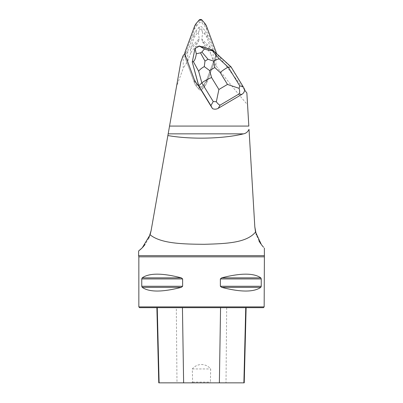 <?xml version="1.0" encoding="UTF-8"?>
<svg xmlns="http://www.w3.org/2000/svg" width="403" height="403" viewBox="0 0 403 403"><rect width="100%" height="100%" fill="white"/><g stroke="black" fill="none" stroke-linecap="round" stroke-linejoin="round"><path stroke-width="0.3" stroke-dasharray="2.02 1.51" d="M196.614 25.847L199.032 23.021A2.005 1.97 180 0 1 202.099 23.021L204.517 25.847A12.533 12.302 180 0 1 206.694 29.545L215.943 54.496A5.012 4.922 180 0 1 215.943 57.861L206.694 82.806A12.533 12.302 180 0 1 204.517 86.509L202.099 89.335A2.005 1.97 180 0 1 199.032 89.335L196.614 86.509A12.533 12.302 180 0 1 194.437 82.806L185.189 57.861A5.012 4.922 180 0 1 185.189 54.496L194.437 29.545A12.533 12.302 180 0 1 196.614 25.847L196.614 22.976M244.666 90.126L217.751 55.06L216.235 53.67A5.012 4.922 180 0 1 215.943 54.989L206.694 79.935A12.533 12.302 180 0 1 204.517 83.638L202.099 86.464A2.005 1.97 180 0 1 199.032 86.464L198.739 86.126L199.032 86.464A2.005 1.97 0 0 0 202.099 86.464L204.517 83.638A12.533 12.302 0 0 0 206.694 79.935L215.943 54.989A5.012 4.922 0 0 0 216.245 53.297A5.012 4.922 -0 0 1 216.235 53.67L212.673 50.41L212.673 50.027M199.223 27.077L196.165 30.658A12.533 12.302 180 0 0 193.989 34.356L187.722 51.257A20.553 20.175 -0 0 1 184.891 56.41A5.012 4.922 -0 0 0 185.189 57.861L194.437 82.806A12.533 12.302 -0 0 0 196.614 86.509L199.032 89.335A2.005 1.97 -0 0 0 202.099 89.335L204.517 86.509A12.533 12.302 -0 0 0 206.694 82.806L215.943 57.861A5.012 4.922 -0 0 0 216.24 55.962L215.988 55.634A20.553 20.175 180 0 1 213.091 50.39L207.142 34.356A12.533 12.302 180 0 0 204.966 30.658L201.908 27.077A1.753 1.723 180 0 0 199.223 27.077L199.223 30.598L198.412 32.658L196.165 34.371L193.989 37.771L190.412 49.317L198.608 41.121L195.586 46.436L205.359 46.567L210.583 53.443L210.955 49.937L207.142 37.65L207.142 34.356M216.24 55.962L216.24 53.095M244.707 89.592L230.979 67.165L217.751 55.06L216.759 53.77M215.988 55.634L215.988 65.704C228.38 81.874 238.903 94.901 247.563 104.785L246.863 92.982M207.142 37.65L204.966 34.255L202.644 32.482L201.908 30.598C201.943 28.689 199.218 28.633 199.223 30.598M215.988 65.704L213.091 60.379L210.583 53.443M183.229 55.463L183.229 68.303L187.722 61.185L190.78 52.738L190.412 49.317M184.891 56.41L184.891 53.539M264.393 255.663L138.607 255.663M148.793 238.193L145.105 244.485M142.622 247.427L141.352 248.686M167.875 135.544L168.172 133.846M169.542 126.079L176.484 86.721L183.229 68.303M190.78 52.738L195.586 46.436M247.563 104.785L248.827 126.079M263.552 247.261L260.65 243.649M259.008 241.049L256.333 234.954M176.484 86.721L180.876 61.815M198.412 32.658L199.178 38.854L190.946 47.086M198.608 41.121L199.178 38.854M210.421 47.705L201.827 39.111L202.644 32.482M205.359 46.567L202.407 41.388L210.955 49.937M201.827 39.111L202.407 41.388M138.844 306.91L264.156 306.91M142.188 277.853L141.755 278.936L141.755 286.261L142.188 287.349C149.201 292.271 162.243 292.271 181.31 287.349L182.63 286.261L182.63 278.936L181.31 277.853C162.243 272.932 149.201 272.932 142.188 277.853L181.31 277.853M221.69 277.853L220.37 278.936L220.37 286.261L221.69 287.349C240.757 292.271 253.799 292.271 260.812 287.349L261.245 286.261L261.245 278.936L260.812 277.853C253.799 272.932 240.757 272.932 221.69 277.853L260.812 277.853M191.702 382.85L192.604 382.099L192.322 368.941C197.183 363.053 205.842 363.083 210.678 368.941L210.396 382.099L211.298 382.85L158.772 382.85M176.312 307.665L246.117 307.665L156.883 307.665L176.312 307.665L176.988 382.85M244.228 382.85L211.298 382.85M139.594 307.665L263.406 307.665M192.322 368.941L210.678 368.941M192.604 382.099L210.396 382.099M212.673 50.41L199.183 46.36L194.966 48.849L194.966 48.466M194.966 48.849L192.276 62.44M199.183 46.36L199.183 45.977M230.979 67.165L230.979 66.787M198.739 86.126L199.032 86.464L202.099 86.464L204.517 83.638L206.694 79.935L215.943 54.989L216.245 53.297L216.245 56.178L216.245 53.307M185.189 54.989L185.189 57.861L185.189 54.989M194.437 82.806L194.437 79.935L194.437 82.806M199.032 89.335L199.032 86.464L199.032 89.335M196.614 83.638L196.614 86.509L196.614 83.638M202.099 86.464L202.099 89.335L202.099 86.464M204.517 86.509L204.517 83.638L204.517 86.509M215.943 57.861L215.943 54.989L215.943 57.861M206.694 79.935L206.694 82.806L206.694 79.935M215.943 51.624L215.943 54.496M206.694 29.545L206.694 26.679M202.099 23.021L202.099 20.15M204.517 22.976L204.517 25.847M199.032 20.15L199.032 23.021M185.189 54.496L185.189 51.624M194.437 26.679L194.437 29.545M196.165 30.658L196.165 34.371M201.908 30.598L201.908 27.077M204.966 34.255L204.966 30.658M213.091 50.39L213.091 60.379M193.989 34.356L193.989 37.771M187.722 51.257L187.722 61.185M264.156 256.837L138.844 256.837M226.688 307.665L226.012 382.85M181.31 287.349L142.188 287.349M182.63 286.261L141.755 286.261M182.63 278.936L141.755 278.936M261.245 278.936L220.37 278.936M261.245 286.261L220.37 286.261M260.812 287.349L221.69 287.349M184.886 56.178L184.886 53.544"/><path stroke-width="0.6" d="M216.759 53.77L216.24 53.095A5.012 4.922 -0 0 1 216.245 53.297A5.012 4.922 0 0 0 215.943 51.624L206.694 26.679A12.533 12.302 0 0 0 204.517 22.976L202.099 20.15A2.005 1.97 0 0 0 199.032 20.15L196.614 22.976A12.533 12.302 0 0 0 194.437 26.679L185.189 51.624A5.012 4.922 0 0 0 185.189 54.989L194.437 79.935A12.533 12.302 0 0 0 196.614 83.638L198.739 86.126L212.482 108.598L210.895 105.626L213.227 101.526L201.848 82.932C203.762 81.28 207.001 79.482 211.565 77.537L218.889 89.496L216.335 101.768C217.761 103.707 219 104.835 220.048 105.158L218.27 108.291L241.709 94.463L239.135 93.899C239.82 92.559 239.81 90.705 239.1 88.338L227.483 84.428L220.159 72.464C224.013 69.447 226.748 67.724 228.365 67.291L230.979 66.787L243.12 86.625L244.707 89.592L244.666 90.126C244.399 91.965 243.412 93.41 241.709 94.463M244.666 90.126L246.863 92.982L248.827 126.079L169.542 126.079L151.11 230.617L167.875 135.544C190.599 139.604 223.549 138.834 243.543 133.846L168.172 133.846L180.876 61.815L183.229 55.463A20.553 20.175 -0 0 0 184.891 53.539A5.012 4.922 -0 0 0 185.189 54.989L194.437 79.935A12.533 12.302 -0 0 0 196.614 83.638L198.739 86.126L192.276 62.057L198.755 85.789L210.895 105.626M218.27 108.291C216.31 109.369 214.381 109.475 212.482 108.598M141.352 248.686L138.632 250.983L142.274 247.78L150.087 234.783C161.009 243.669 182.861 244.132 204.281 244.304C225.846 243.664 246.485 243.09 255.537 232.042L261.431 244.712L263.552 247.261M138.632 250.983L138.607 255.663L264.393 255.663L264.156 306.91L138.844 306.91L138.844 256.837L264.156 256.837M150.087 234.783L151.11 230.617L148.793 238.193M145.105 244.485L142.622 247.427M249.019 129.338L254.817 226.889L249.019 129.338C247.835 131.872 246.011 133.378 243.543 133.846M260.65 243.649L259.008 241.049M256.333 234.954L254.817 226.889L255.537 232.042M141.755 286.261L141.755 278.936L142.188 277.853C149.201 272.932 162.243 272.932 181.31 277.853L182.63 278.936L182.63 286.261L181.31 287.349C162.243 292.271 149.201 292.271 142.188 287.349L141.755 286.261L182.63 286.261M260.812 277.853L261.245 278.936L261.245 286.261L260.812 287.349C253.799 292.271 240.757 292.271 221.69 287.349L220.37 286.261L220.37 278.936L221.69 277.853C240.757 272.932 253.799 272.932 260.812 277.853L221.69 277.853M264.156 306.91L263.406 307.665L139.594 307.665L138.844 306.91M156.883 307.665L158.772 382.85L244.228 382.85L246.117 307.665M198.755 86.171L198.755 85.789L201.848 82.932L198.669 71.286C199.681 69.669 201.55 68.112 204.276 66.611L204.991 61.06L208.008 59.281L213.625 61.1C216.043 59.563 217.963 58.888 219.383 59.065L228.365 67.291L239.75 85.884L239.1 88.338M194.981 48.451L192.276 62.057L193.329 61.538C194.629 60.808 195.626 58.223 196.321 53.78L194.981 48.451L199.168 45.982L204.432 49C208.84 50.43 211.409 50.909 212.144 50.435L219.383 59.065M199.168 45.982L212.673 50.027L212.144 50.435M212.673 50.027L230.979 66.787M204.432 49L201.893 51.997L200.482 52.828L196.321 53.78M216.335 101.768L213.227 101.526M213.625 61.1L214.789 67.548L209.666 70.57L204.276 66.611M216.245 53.297L215.943 51.624L206.694 26.679L204.517 22.976L202.099 20.15L199.032 20.15L196.614 22.976L194.437 26.679L185.189 51.624L185.189 54.989L194.437 79.935L196.614 83.638L198.739 86.126M220.562 307.665L219.373 382.85M245.749 307.665L243.886 382.85M157.251 307.665L159.114 382.85M182.438 307.665L183.627 382.85M221.69 287.349L260.812 287.349M220.37 286.261L261.245 286.261M220.37 278.936L261.245 278.936M142.188 277.853L181.31 277.853M141.755 278.936L182.63 278.936M142.188 287.349L181.31 287.349M209.666 70.57L211.565 77.537M218.889 89.496L227.483 84.428M220.159 72.464L214.789 67.548M239.135 93.899L220.048 105.158M239.75 85.884L243.12 86.625M198.669 71.286L193.329 61.538M200.482 52.828L204.991 61.06M208.008 59.281L201.893 51.997M264.353 248.052L264.393 255.663M138.844 256.837L138.607 255.663"/></g></svg>
